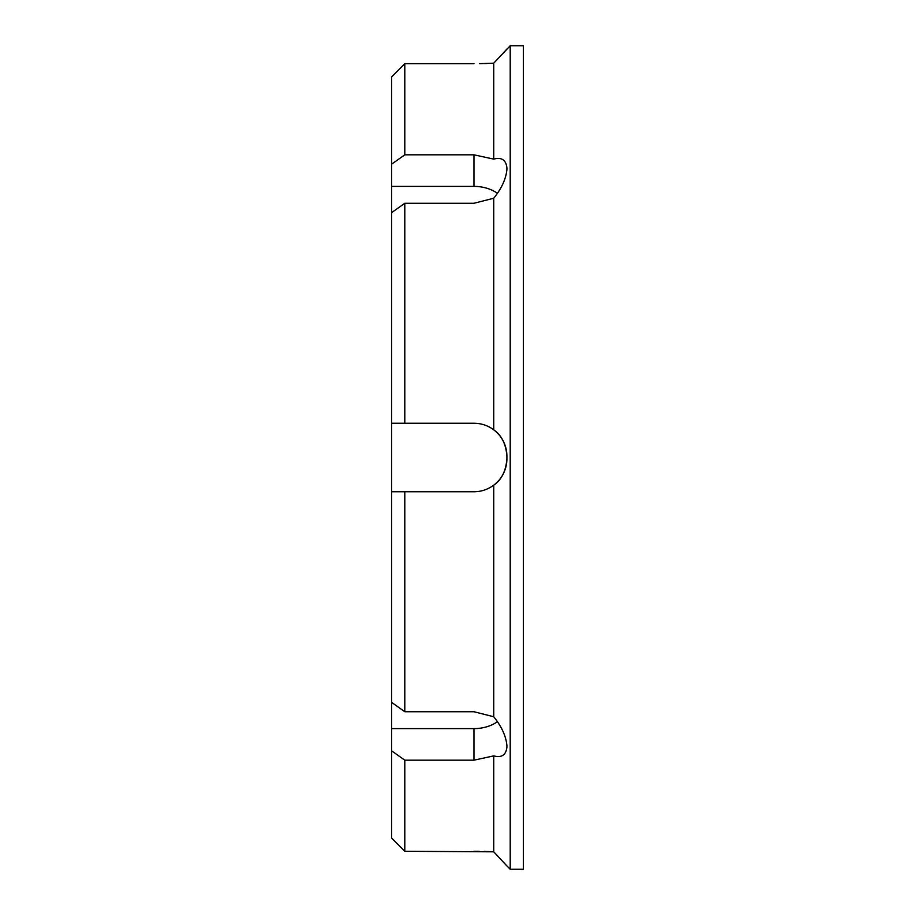 <?xml version="1.0" encoding="UTF-8"?>
<svg xmlns="http://www.w3.org/2000/svg" width="915" height="915" viewBox="0 0 915 915"><rect width="100%" height="100%" fill="white"/><g stroke="black" fill="none" stroke-linecap="round" stroke-linejoin="round"><path stroke-width="1.37" d="M523.38 869.25L523.38 45.75L510.204 45.75L510.204 869.25L523.38 869.25M506.304 865.281L510.204 869.25M506.91 865.956L493.734 851.808L493.734 755.882C501.534 757.986 505.926 755.104 506.91 747.258L506.91 745.393C505.949 735.98 501.557 726.43 493.734 716.754L493.734 485.167C501.534 479.86 505.926 471.076 506.91 458.815L506.91 456.185C505.949 443.969 501.557 435.185 493.734 429.833L493.734 198.246C501.534 188.627 505.926 179.088 506.91 169.607L506.91 167.742C505.949 159.908 501.557 157.025 493.734 159.119L493.734 63.192L510.204 45.75M498.664 857.046L493.734 851.808L404.796 851.293L391.62 838.06L391.62 728.615L473.97 728.615A32.94 23.287 180 0 0 497.371 721.718M493.734 716.754L473.97 711.733L404.796 711.733L391.62 702.377L391.62 728.615M391.62 702.377L391.62 491.755L473.97 491.755C481.256 491.698 487.844 489.502 493.734 485.167A32.94 32.94 0 0 0 506.91 458.815M506.91 456.185A32.94 32.94 0 0 0 493.734 429.833C487.878 425.498 481.29 423.302 473.97 423.245L391.62 423.245L391.62 491.755M391.62 423.245L391.62 212.623L404.796 203.267L473.97 203.267L493.734 198.246M493.734 159.119L473.97 154.818L404.796 154.818L391.62 164.174L391.62 212.623M391.62 164.174L391.62 76.94L404.796 63.707L391.62 76.94M391.62 750.826L404.796 760.182L473.97 760.182L493.734 755.882M391.62 838.06L404.796 851.293L404.796 760.182M404.796 711.733L404.796 491.755M506.91 49.044L503.09 53.207M502.301 54.054L493.734 63.192L479.7 63.661M473.97 851.293L479.231 851.327M484.39 851.442L489.285 851.602M486.929 63.49L484.252 63.57M404.796 154.818L404.796 63.707L473.97 63.707M404.796 423.245L404.796 203.267M506.887 455.11L506.91 457.5M497.371 193.282A32.94 23.287 0 0 0 473.97 186.386L391.62 186.386M473.97 154.818L473.97 186.386M473.97 760.182L473.97 728.615"/></g></svg>
